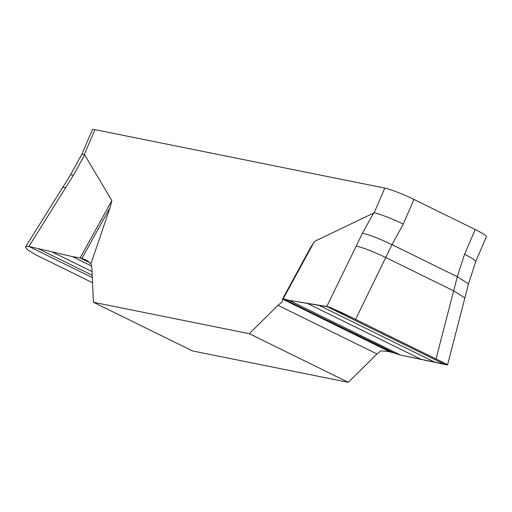 <?xml version="1.0" encoding="UTF-8"?>
<svg xmlns="http://www.w3.org/2000/svg" width="512" height="512" viewBox="0 0 512 512"><rect width="100%" height="100%" fill="white"/><g stroke="black" fill="none" stroke-linecap="round" stroke-linejoin="round"><path stroke-width="0.77" d="M475.77 261.395L486.4 236.704A23.347 2.4 -156.7 0 0 475.213 229.536L413.92 199.424A23.347 2.4 -156.7 0 0 384.813 188.09L94.989 129.658L84.352 154.355L111.84 200.614L110.086 207.565L90.97 263.674L91.859 267.795L93.434 302.266L192.435 350.912L348.326 382.342L376.96 353.965L380.979 350.835L389.626 351.725L400.595 355.078L447.578 364.8L436.038 358.963L453.638 290.861L464.851 297.958M310.381 247.949L314.419 241.459L283.181 298.797L282.637 298.874L281.978 302.182L277.958 305.312L249.325 333.696L93.434 302.266M314.419 241.459L374.176 212.781L384.813 188.09M94.989 129.658A23.347 2.4 -156.7 0 0 92.403 129.69L81.773 154.374M84.352 154.355L81.779 154.362L70.509 174.893L62.701 187.418L65.741 187.52L73.555 174.982L70.509 174.893M447.533 364.973L468.506 283.878L475.77 261.382L472.736 258.656L464.576 254.234L475.213 229.536M413.92 199.424L403.283 224.115C394.534 219.68 378.477 213.408 374.176 212.781M403.283 224.115L392.019 244.646L457.312 276.736L464.576 254.234M444.608 364.39L326.784 306.49L356.205 246.08C363.386 247.738 373.235 251.546 385.747 257.498L355.584 319.43L330.221 307.456L326.784 306.49L289.203 300.339L282.637 298.874M356.205 246.08L362.477 233.235L373.645 212.89M436.038 358.963L344.429 313.926M362.477 233.235C369.658 234.893 379.507 238.694 392.019 244.646L385.747 257.498L453.638 290.861L457.312 276.736L468.518 283.846M110.086 207.565L81.946 258.406L80.147 257.862L111.84 200.614M80.147 257.862L72.55 256.659L28.922 246.438L26.182 246.285L25.67 246.688L25.696 247.514L27.635 249.811L36.128 255.021L92.544 282.746M65.741 187.52L28.922 246.438L92.307 277.587M90.97 263.674L85.939 259.949L81.946 258.406M249.325 333.696L348.326 382.342M394.835 353.312L283.181 298.797L289.203 300.339L329.05 307.059L341.139 312.32L447.219 364.506L447.418 364.864L444.614 364.39L400.557 355.072M84.717 154.637L73.555 174.982M277.958 305.312L376.96 353.965M282.694 299.174L389.626 351.725M283.546 298.861L393.818 353.056M289.203 300.339L400.595 355.078M307.014 303.251L421.453 359.488M318.867 305.242L435.347 362.477M87.846 261.037L83.904 259.098M90.259 262.95L79.718 257.773M91.68 266.061L72.55 256.659M92.032 271.552L51.872 251.814M92.198 275.226L38.067 248.627M282.643 298.822L310.963 246.829M25.6 246.797L62.707 187.418M444.474 363.091L436.045 358.95"/></g></svg>
